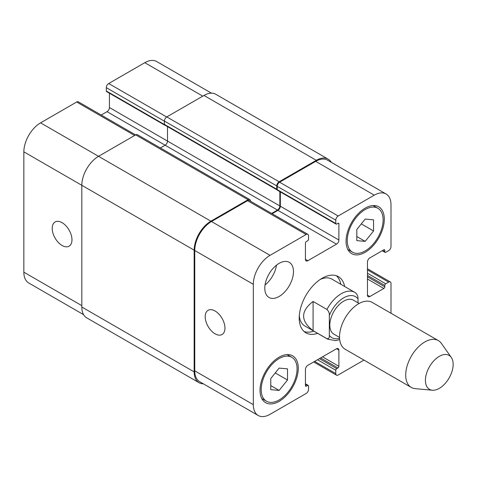 <?xml version="1.0" encoding="UTF-8"?>
<svg xmlns="http://www.w3.org/2000/svg" width="477" height="477" viewBox="0 0 477 477"><rect width="100%" height="100%" fill="white"/><g stroke="black" fill="none" stroke-linecap="round" stroke-linejoin="round"><path stroke-width="0.72" d="M340.828 284.292A32.454 18.734 120 0 0 336.363 275.73M304.135 331.545A32.454 18.734 120 0 0 313.783 331.133M358.018 302.806L358.018 298.93C358.167 296.652 357.374 294.643 355.627 292.896A27.046 15.616 120 0 0 354.805 292.359L331.861 279.111A27.046 15.616 120 0 0 320.162 279.498M299.3 315.631A27.046 15.616 120 0 0 304.815 325.952L327.765 339.201L335.808 340.62L339.696 339.6M317.61 333.34A32.454 18.734 -60 0 1 305.936 332.845A32.454 18.734 -60 0 1 305.936 295.376A32.454 18.734 -60 0 1 338.384 276.636A32.454 18.734 -60 0 1 344.65 286.498M313.079 330.662C300.468 320.926 300.468 311.189 313.079 301.452L326.942 309.46C328.689 311.201 329.482 313.21 329.333 315.488L329.333 335.397C329.482 337.847 328.689 338.938 326.942 338.67L313.079 330.662L313.079 301.452M359.151 303.455L353.475 300.182A19.605 11.323 120 0 0 333.87 311.505A19.605 11.323 120 0 0 333.87 334.144L339.546 337.418M451.284 357.41L441.386 343.398A27.046 15.616 120 0 0 438.357 340.602L372.185 302.394A27.046 15.616 120 0 0 345.139 318.01A27.046 15.616 120 0 0 345.139 349.236L411.317 387.443A27.046 15.616 120 0 0 415.252 388.66L432.335 390.228A19.605 11.323 120 0 0 446.21 382.238A19.605 11.323 120 0 0 453.15 364.356A19.605 11.323 120 0 0 451.284 357.41A19.605 11.323 120 0 0 429.485 366.706A19.605 11.323 120 0 0 432.335 390.228M438.357 340.602A27.046 15.616 120 0 0 411.317 356.218A27.046 15.616 120 0 0 411.317 387.443M215.073 333.817A13.976 8.067 60 0 1 205.945 321.504A13.976 8.067 60 0 1 208.085 310.306A13.976 8.067 60 0 1 222.061 318.374A13.976 8.067 60 0 1 222.061 334.508A13.976 8.067 60 0 1 215.073 333.817M62.093 245.494A13.976 8.067 60 0 1 52.965 233.181A13.976 8.067 60 0 1 55.105 221.984A13.976 8.067 60 0 1 69.082 230.051A13.976 8.067 60 0 1 69.082 246.186A13.976 8.067 60 0 1 62.093 245.494M135.629 134.908L78.365 101.845A3.381 1.95 120 0 0 76.678 102.012L40.581 122.851A23.665 13.66 120 0 0 23.85 151.835L23.85 272.176A23.665 13.66 120 0 0 28.751 283.004L83.6 314.671M109.424 93.224L109.424 107.534A3.381 1.95 -60 0 1 107.033 111.672L101.213 115.035M211.484 93.176L156.629 61.509A23.665 13.66 120 0 0 144.799 62.684L108.708 83.523A3.381 1.95 120 0 0 106.317 87.661L106.317 90.976A1.353 0.781 120 0 0 106.598 91.59L165.161 125.403A1.353 0.781 -60 0 1 164.941 125.141M356.82 229.473L365.185 219.062L373.551 219.814L373.551 230.969L365.185 241.374L356.82 240.629L356.82 229.473M365.185 241.374L356.82 236.544M373.551 230.969L361.304 223.892M270.769 378.517L279.134 368.107L287.5 368.858L287.5 380.014L279.134 390.419L270.769 389.673L270.769 378.517M279.134 390.419L270.769 385.589M287.5 380.014L275.253 372.942M347.262 240.569A25.353 14.638 120 0 0 352.509 252.178A25.353 14.638 120 0 0 377.862 237.54A25.353 14.638 120 0 0 377.862 208.264A25.353 14.638 120 0 0 358.328 215.055A25.353 14.638 120 0 0 347.262 240.569M346.063 241.261A27.046 15.616 -60 0 1 357.869 214.042A27.046 15.616 -60 0 1 378.708 206.797A27.046 15.616 -60 0 1 378.708 238.023A27.046 15.616 -60 0 1 351.662 253.639A27.046 15.616 -60 0 1 346.063 241.261M261.205 389.614A25.353 14.638 120 0 0 266.458 401.223A25.353 14.638 120 0 0 291.811 386.585A25.353 14.638 120 0 0 291.811 357.309A25.353 14.638 120 0 0 272.278 364.1A25.353 14.638 120 0 0 261.205 389.614M260.013 390.305A27.046 15.616 -60 0 1 271.818 363.086A27.046 15.616 -60 0 1 292.657 355.842A27.046 15.616 -60 0 1 292.657 387.074A27.046 15.616 -60 0 1 265.611 402.683A27.046 15.616 -60 0 1 260.013 390.305M391.003 313.258L391.003 283.487A3.381 1.95 120 0 0 390.299 281.943A3.381 1.95 120 0 0 388.612 282.11L385.744 283.767A1.353 0.781 120 0 0 384.79 285.419L384.79 286.802A1.353 0.781 -60 0 1 383.83 288.46L369.848 296.533A3.381 1.95 -60 0 1 368.155 296.7A3.381 1.95 -60 0 1 367.457 295.15L367.457 262.028A3.381 1.95 -60 0 1 369.848 257.89L383.83 249.817A1.353 0.781 -60 0 1 384.51 249.751A1.353 0.781 -60 0 1 384.79 250.365L384.79 251.749A1.353 0.781 120 0 0 385.064 252.369A1.353 0.781 120 0 0 385.744 252.297L388.612 250.646A3.381 1.95 120 0 0 391.003 246.502L391.003 204.824A23.665 13.66 120 0 0 386.102 193.996A23.665 13.66 120 0 0 374.272 195.165L338.175 216.003A3.381 1.95 120 0 0 335.784 220.141L335.784 223.457A1.353 0.781 120 0 0 336.064 224.077A1.353 0.781 120 0 0 336.744 224.011L337.937 223.319A1.353 0.781 -60 0 1 338.61 223.254A1.353 0.781 -60 0 1 338.891 223.868L338.891 240.014A3.381 1.95 -60 0 1 336.506 244.158L307.82 260.716A3.381 1.95 -60 0 1 306.127 260.883A3.381 1.95 -60 0 1 305.429 259.339L305.429 243.192A1.353 0.781 -60 0 1 306.383 241.535L307.582 240.843A1.353 0.781 120 0 0 308.536 239.192L308.536 235.876A3.381 1.95 120 0 0 307.838 234.332A3.381 1.95 120 0 0 306.145 234.499L270.054 255.338A23.665 13.66 120 0 0 253.323 284.316L253.323 404.657A23.665 13.66 120 0 0 258.218 415.491A23.665 13.66 120 0 0 270.054 414.316L306.145 393.477A3.381 1.95 120 0 0 308.536 389.339L308.536 386.024A1.353 0.781 120 0 0 308.255 385.41A1.353 0.781 120 0 0 307.582 385.476L306.383 386.167A1.353 0.781 -60 0 1 305.709 386.233A1.353 0.781 -60 0 1 305.429 385.613L305.429 369.466A3.381 1.95 -60 0 1 307.82 365.328L336.506 348.765A3.381 1.95 -60 0 1 338.193 348.598A3.381 1.95 -60 0 1 338.891 350.148L338.891 366.294A1.353 0.781 -60 0 1 337.937 367.946L336.744 368.638A1.353 0.781 120 0 0 335.784 370.295L335.784 373.604A3.381 1.95 120 0 0 336.488 375.155A3.381 1.95 120 0 0 338.175 374.988L363.957 360.099M264.795 288.18A20.284 11.71 -60 0 1 273.649 267.77A20.284 11.71 -60 0 1 289.277 262.338A20.284 11.71 -60 0 1 289.277 285.753A20.284 11.71 -60 0 1 268.992 297.463A20.284 11.71 -60 0 1 264.795 288.18M265.039 284.996A20.284 11.71 120 0 0 276.499 265.14M336.064 224.077L277.501 190.263A1.353 0.781 -60 0 1 277.256 189.912A1.353 0.781 -60 0 1 277.22 189.643L277.22 186.334A3.381 1.95 -60 0 1 279.611 182.196L315.708 161.357A23.665 13.66 -60 0 1 327.538 160.183L386.102 193.996M258.218 415.491L199.66 381.678A23.665 13.66 -60 0 1 194.759 370.844L194.759 250.503A23.665 13.66 -60 0 1 211.49 221.525L247.581 200.686A3.381 1.95 -60 0 1 249.274 200.519L307.838 234.332M272.117 213.708L277.942 210.345A3.381 1.95 120 0 0 280.333 206.207L280.333 191.897M203.369 383.824A23.665 13.66 -60 0 1 199.058 382.715A23.665 13.66 -60 0 1 194.157 371.881L194.157 250.163A23.665 13.66 -60 0 1 210.894 221.179L248.064 199.72A3.381 1.95 -60 0 1 249.751 199.553A3.381 1.95 -60 0 1 250.449 201.097L250.449 201.199M271.64 213.434L277.465 210.071A3.381 1.95 120 0 0 279.85 205.933L279.85 191.623M277.256 189.912A1.353 0.781 -60 0 1 277.024 189.852A1.353 0.781 -60 0 1 276.743 189.232L276.743 185.917A3.381 1.95 -60 0 1 279.134 181.779L316.305 160.32A23.665 13.66 -60 0 1 328.134 159.145A23.665 13.66 -60 0 1 331.253 162.329M165.495 125.463A1.353 0.781 -60 0 1 165.161 125.403M167.51 126.62L167.51 141.067A3.381 1.95 -60 0 1 165.12 145.211L160.373 147.948M249.751 199.553L137.406 134.693A3.381 1.95 120 0 0 135.718 134.86L98.548 156.319A23.665 13.66 120 0 0 81.817 185.297L81.817 307.021A23.665 13.66 120 0 0 86.719 317.855L199.058 382.715M328.134 159.145L215.789 94.285A23.665 13.66 120 0 0 203.959 95.46L166.789 116.919A3.381 1.95 120 0 0 164.398 121.057L164.398 124.372A1.353 0.781 120 0 0 164.678 124.992L277.024 189.852M329.333 335.397A23.665 13.66 120 0 0 339.576 338.259M358.018 298.93A23.665 13.66 120 0 0 329.333 315.488M326.942 338.67A27.046 15.616 120 0 0 327.765 339.201M355.842 293.039L354.805 292.359A27.046 15.616 120 0 0 326.942 309.46M194.759 370.844L253.323 404.657M305.429 384.235L307.582 385.476M305.429 385.613L306.383 386.167M336.506 348.765L338.891 350.148M322.518 356.838L338.891 366.294M320.61 357.941L337.937 367.946M319.411 358.632L336.744 368.638M317.497 359.736L335.784 370.295M314.629 361.393L335.784 373.604M367.457 269.899L388.612 282.11M367.457 273.208L385.744 283.767M367.457 275.414L384.79 285.419M367.457 276.797L384.79 286.802M367.457 279.003L383.83 288.46M367.457 295.15L369.848 296.533M383.83 249.817L384.79 250.365M382.637 250.508L384.79 251.749M315.708 161.357L374.272 195.165M279.611 182.196L338.175 216.003M277.22 186.334L335.784 220.141M277.22 189.643L335.784 223.457M337.937 223.319L338.891 223.868M280.333 206.207L338.891 240.014M277.942 210.345L336.506 244.158M305.429 259.339L307.82 260.716M247.581 200.686L306.145 234.499M211.49 221.525L270.054 255.338M194.759 250.503L253.323 284.316M81.817 305.638L23.85 272.176M202.767 96.151L144.799 62.684M166.676 116.99L108.708 83.523M164.398 121.194L106.317 87.661M164.41 124.515L106.317 90.976M279.85 205.933L109.424 107.534M277.465 210.071L107.033 111.672M134.639 135.48L76.678 102.012M210.894 221.179L40.581 122.851M194.157 250.163L23.85 151.835M194.157 371.881L81.817 307.021M248.064 199.72L135.718 134.86M276.743 189.232L164.398 124.372M276.743 185.917L164.398 121.057M279.134 181.779L166.789 116.919M316.305 160.32L203.959 95.46M377.862 208.264L373.157 205.545M352.509 252.178L347.805 249.459M291.811 357.309L287.106 354.59M266.458 401.223L261.754 398.504M308.255 385.41L305.429 383.776M336.488 375.155L313.639 361.965M390.299 281.943L367.457 268.754M385.064 252.369L382.238 250.735"/></g></svg>
